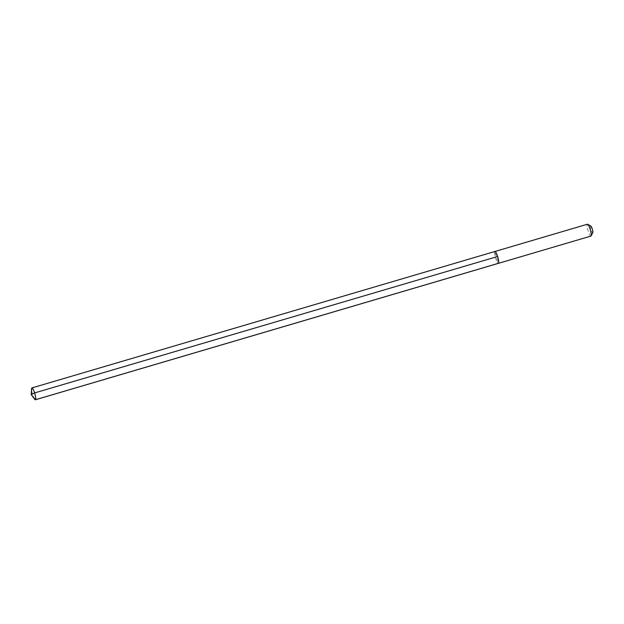 <?xml version="1.0" encoding="UTF-8"?>
<svg xmlns="http://www.w3.org/2000/svg" width="624" height="624" viewBox="0 0 624 624"><rect width="100%" height="100%" fill="white"/><g stroke="black" fill="none" stroke-linecap="round" stroke-linejoin="round"><path stroke-width="0.47" stroke-dasharray="3.12 2.34" d="M494.926 251.488A6.178 1.193 -106.4 0 0 494.816 251.55A6.178 1.193 73.6 0 0 495.612 258.04A6.178 1.193 73.6 0 0 498.42 263.344A6.178 1.193 73.6 0 1 495.612 258.04A6.178 1.193 73.6 0 1 494.816 251.55L498.521 263.281M590.928 236.083A6.178 1.193 73.6 0 1 588.128 230.779A6.178 1.193 73.6 0 1 587.332 224.289A6.178 1.193 -106.4 0 1 587.434 224.227M590.858 226.083A3.502 0.671 -106.4 0 0 590.655 226.083A3.502 0.671 73.6 0 0 591.154 229.928A3.502 0.671 73.6 0 0 592.753 232.736M34.694 399.259A6.178 1.193 73.6 0 1 32.526 394.181A6.178 1.193 73.6 0 1 31.59 388.744M31.816 387.98L494.816 251.55"/><path stroke-width="0.94" d="M592.753 232.736A3.502 0.671 -106.4 0 0 592.8 232.666L591.115 235.903A6.178 1.193 -106.4 0 1 591.029 236.02A6.178 1.193 73.6 0 1 590.928 236.083L498.42 263.344A6.178 1.193 73.6 0 0 498.521 263.281A6.178 1.193 -106.4 0 0 497.726 256.792A6.178 1.193 -106.4 0 0 494.926 251.488A6.178 1.193 -106.4 0 1 497.726 256.792A6.178 1.193 -106.4 0 1 498.521 263.281L35.521 399.711L498.521 263.281A6.178 1.193 73.6 0 1 498.42 263.344L35.42 399.773A6.178 1.193 73.6 0 1 34.694 399.259L31.2 394.571L31.816 387.98A6.178 1.193 -106.4 0 1 31.925 387.917A6.178 1.193 -106.4 0 1 34.726 393.221A6.178 1.193 -106.4 0 1 35.521 399.711A6.178 1.193 73.6 0 1 35.42 399.773M591.115 235.903A6.178 1.193 -106.4 0 0 590.32 229.819A6.178 1.193 -106.4 0 0 587.691 224.273A6.178 1.193 -106.4 0 0 587.434 224.227L494.926 251.488A6.178 1.193 -106.4 0 0 494.816 251.55M592.8 232.666A3.502 0.671 -106.4 0 0 592.348 229.219A3.502 0.671 -106.4 0 0 590.858 226.083L587.691 224.273M497.632 256.503L34.632 392.933L31.2 394.571L35.521 399.711L31.2 394.571L31.59 388.744A6.178 1.193 73.6 0 1 31.816 387.98M494.926 251.488L31.925 387.917"/></g></svg>
